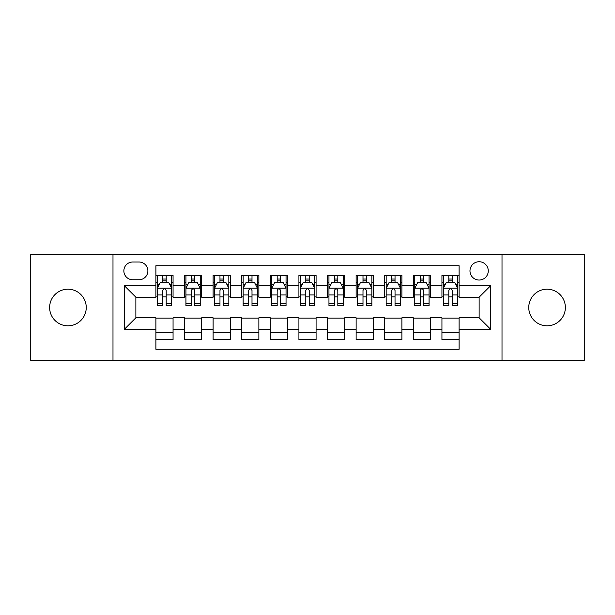 <?xml version="1.0" encoding="UTF-8"?>
<svg xmlns="http://www.w3.org/2000/svg" width="615" height="615" viewBox="0 0 615 615"><rect width="100%" height="100%" fill="white"/><g stroke="black" fill="none" stroke-linecap="round" stroke-linejoin="round"><path stroke-width="0.92" d="M547.066 289.196A18.304 18.304 0 0 0 528.754 307.5A18.304 18.304 0 0 0 547.066 325.804A18.304 18.304 0 0 0 565.37 307.5A18.304 18.304 0 0 0 547.066 289.196M67.934 289.196A18.304 18.304 0 0 0 49.631 307.5A18.304 18.304 0 0 0 67.934 325.804A18.304 18.304 0 0 0 86.246 307.5A18.304 18.304 0 0 0 67.934 289.196M479.131 261.736A9.156 9.156 0 0 0 469.975 270.884A9.156 9.156 0 0 0 479.131 280.04A9.156 9.156 0 0 0 488.279 270.884A9.156 9.156 0 0 0 479.131 261.736M502.009 360.421L584.25 360.421L584.25 254.579L502.009 254.579L502.009 360.421L112.991 360.421L112.991 254.579L30.75 254.579L30.75 360.421L112.991 360.421M459.105 275.32L441.939 275.32L441.939 285.76L430.5 285.76L430.5 297.199L441.939 297.199L441.939 285.76M430.5 285.76L430.5 275.32L413.334 275.32L413.334 285.76L401.895 285.76L401.895 297.199L413.334 297.199L413.334 285.76M401.895 285.76L401.895 275.32L384.736 275.32L384.736 285.76L373.29 285.76L373.29 297.199L384.736 297.199L384.736 285.76M373.29 285.76L373.29 275.32L356.131 275.32L356.131 285.76L344.684 285.76L344.684 297.199L356.131 297.199L356.131 285.76M344.684 285.76L344.684 275.32L327.526 275.32L327.526 285.76L316.079 285.76L316.079 297.199L327.526 297.199L327.526 285.76M316.079 285.76L316.079 275.32L298.921 275.32L298.921 285.76L287.474 285.76L287.474 297.199L298.921 297.199L298.921 285.76M287.474 285.76L287.474 275.32L270.316 275.32L270.316 285.76L258.869 285.76L258.869 297.199L270.316 297.199L270.316 285.76M258.869 285.76L258.869 275.32L241.71 275.32L241.71 285.76L230.264 285.76L230.264 297.199L241.71 297.199L241.71 285.76M230.264 285.76L230.264 275.32L213.105 275.32L213.105 285.76L201.666 285.76L201.666 297.199L213.105 297.199L213.105 285.76M201.666 285.76L201.666 275.32L184.5 275.32L184.5 297.199L173.061 297.199L173.061 275.32L155.895 275.32M155.895 339.68L173.061 339.68L173.061 317.801L184.5 317.801L184.5 339.68L201.666 339.68L201.666 317.801L213.105 317.801L213.105 329.24L201.666 329.24M213.105 329.24L213.105 339.68L230.264 339.68L230.264 317.801L241.71 317.801L241.71 329.24L230.264 329.24M241.71 329.24L241.71 339.68L258.869 339.68L258.869 317.801L270.316 317.801L270.316 329.24L258.869 329.24M270.316 329.24L270.316 339.68L287.474 339.68L287.474 317.801L298.921 317.801L298.921 329.24L287.474 329.24M298.921 329.24L298.921 339.68L316.079 339.68L316.079 317.801L327.526 317.801L327.526 329.24L316.079 329.24M327.526 329.24L327.526 339.68L344.684 339.68L344.684 317.801L356.131 317.801L356.131 329.24L344.684 329.24M356.131 329.24L356.131 339.68L373.29 339.68L373.29 317.801L384.736 317.801L384.736 329.24L373.29 329.24M384.736 329.24L384.736 339.68L401.895 339.68L401.895 317.801L413.334 317.801L413.334 329.24L401.895 329.24M413.334 329.24L413.334 339.68L430.5 339.68L430.5 317.801L441.939 317.801L441.939 329.24L430.5 329.24M132.725 279.756L139.021 279.756A8.864 8.864 0 0 0 147.884 270.884A8.864 8.864 0 0 0 139.021 262.021L132.725 262.021A8.864 8.864 0 0 0 123.861 270.884A8.864 8.864 0 0 0 132.725 279.756M502.009 254.579L112.991 254.579M459.105 285.76L459.105 265.734L155.895 265.734L155.895 297.199L135.869 297.199L135.869 317.801L155.895 317.801L155.895 349.266L459.105 349.266L459.105 317.801L479.131 317.801L479.131 297.199L459.105 297.199L459.105 285.76L490.57 285.76L490.57 329.24L459.105 329.24M155.895 329.24L124.43 329.24L124.43 285.76L155.895 285.76M441.939 329.24L441.939 339.68L459.105 339.68M155.895 282.47L157.325 282.47M162.76 282.47L166.196 282.47M171.631 282.47L173.061 282.47M155.895 296.914L157.325 296.914M162.76 296.914L166.196 296.914M171.631 296.914L173.061 296.914M155.895 318.086L173.061 318.086M155.895 332.531L173.061 332.531M184.5 296.914L185.93 296.914M191.365 296.914L194.801 296.914M200.236 296.914L201.666 296.914M184.5 282.47L185.93 282.47M191.365 282.47L194.801 282.47M200.236 282.47L201.666 282.47M184.5 318.086L201.666 318.086M184.5 332.531L201.666 332.531M213.105 318.086L230.264 318.086M213.105 332.531L230.264 332.531M213.105 282.47L214.535 282.47M219.97 282.47L223.399 282.47M228.834 282.47L230.264 282.47M213.105 296.914L214.535 296.914M219.97 296.914L223.399 296.914M228.834 296.914L230.264 296.914M241.71 318.086L258.869 318.086M241.71 332.531L258.869 332.531M241.71 282.47L243.14 282.47M248.575 282.47L252.004 282.47M257.439 282.47L258.869 282.47M241.71 296.914L243.14 296.914M248.575 296.914L252.004 296.914M257.439 296.914L258.869 296.914M270.316 318.086L287.474 318.086M270.316 332.531L287.474 332.531M270.316 282.47L271.745 282.47M277.18 282.47L280.609 282.47M286.044 282.47L287.474 282.47M270.316 296.914L271.745 296.914M277.18 296.914L280.609 296.914M286.044 296.914L287.474 296.914M298.921 318.086L316.079 318.086M298.921 332.531L316.079 332.531M298.921 282.47L300.351 282.47M305.786 282.47L309.214 282.47M314.649 282.47L316.079 282.47M298.921 296.914L300.351 296.914M305.786 296.914L309.214 296.914M314.649 296.914L316.079 296.914M327.526 318.086L344.684 318.086M327.526 332.531L344.684 332.531M327.526 282.47L328.956 282.47M334.391 282.47L337.82 282.47M343.255 282.47L344.684 282.47M327.526 296.914L328.956 296.914M334.391 296.914L337.82 296.914M343.255 296.914L344.684 296.914M356.131 318.086L373.29 318.086M356.131 332.531L373.29 332.531M356.131 282.47L357.561 282.47M362.996 282.47L366.425 282.47M371.86 282.47L373.29 282.47M356.131 296.914L357.561 296.914M362.996 296.914L366.425 296.914M371.86 296.914L373.29 296.914M384.736 318.086L401.895 318.086M384.736 332.531L401.895 332.531M384.736 282.47L386.166 282.47M391.601 282.47L395.03 282.47M400.465 282.47L401.895 282.47M384.736 296.914L386.166 296.914M391.601 296.914L395.03 296.914M400.465 296.914L401.895 296.914M413.334 318.086L430.5 318.086M413.334 332.531L430.5 332.531M413.334 282.47L414.764 282.47M420.199 282.47L423.635 282.47M429.07 282.47L430.5 282.47M413.334 296.914L414.764 296.914M420.199 296.914L423.635 296.914M429.07 296.914L430.5 296.914M441.939 318.086L459.105 318.086M441.939 332.531L459.105 332.531M441.939 282.47L443.369 282.47M448.804 282.47L452.24 282.47M457.675 282.47L459.105 282.47M441.939 296.914L443.369 296.914M448.804 296.914L452.24 296.914M457.675 296.914L459.105 296.914M135.869 297.199L124.43 285.76M135.869 317.801L124.43 329.24M490.57 285.76L479.131 297.199M490.57 329.24L479.131 317.801M166.196 279.041L162.76 279.041M171.631 303.449L166.196 303.449L166.196 305.786L171.631 305.786L171.631 288.335L168.764 282.616L160.184 282.616L157.325 288.335L157.325 305.786L162.76 305.786L162.76 303.449L157.325 303.449M157.325 288.335L157.325 275.32M171.631 288.335L171.631 275.32M162.76 282.616L162.76 275.32M166.196 275.32L166.196 282.616M166.196 303.449L166.196 290.48C165.051 288.274 163.905 288.274 162.76 290.48L162.76 303.449M194.801 279.041L191.365 279.041M200.236 303.449L194.801 303.449L194.801 305.786L200.236 305.786L200.236 288.335L197.369 282.616L188.79 282.616L185.93 288.335L185.93 305.786L191.365 305.786L191.365 303.449L185.93 303.449M185.93 288.335L185.93 275.32M200.236 288.335L200.236 275.32M191.365 282.616L191.365 275.32M194.801 275.32L194.801 282.616M194.801 303.449L194.801 290.48C193.656 288.274 192.51 288.274 191.365 290.48L191.365 303.449M223.399 279.041L219.97 279.041M228.834 303.449L223.399 303.449L223.399 305.786L228.834 305.786L228.834 288.335L225.974 282.616L217.395 282.616L214.535 288.335L214.535 305.786L219.97 305.786L219.97 303.449L214.535 303.449M214.535 288.335L214.535 275.32M228.834 288.335L228.834 275.32M219.97 282.616L219.97 275.32M223.399 275.32L223.399 282.616M223.399 303.449L223.399 290.48C222.261 288.274 221.116 288.274 219.97 290.48L219.97 303.449M252.004 279.041L248.575 279.041M257.439 303.449L252.004 303.449L252.004 305.786L257.439 305.786L257.439 288.335L254.579 282.616L246 282.616L243.14 288.335L243.14 305.786L248.575 305.786L248.575 303.449L243.14 303.449M243.14 288.335L243.14 275.32M257.439 288.335L257.439 275.32M248.575 282.616L248.575 275.32M252.004 275.32L252.004 282.616M252.004 303.449L252.004 290.48C250.866 288.274 249.721 288.274 248.575 290.48L248.575 303.449M280.609 279.041L277.18 279.041M286.044 303.449L280.609 303.449L280.609 305.786L286.044 305.786L286.044 288.335L283.184 282.616L274.605 282.616L271.745 288.335L271.745 305.786L277.18 305.786L277.18 303.449L271.745 303.449M271.745 288.335L271.745 275.32M286.044 288.335L286.044 275.32M277.18 282.616L277.18 275.32M280.609 275.32L280.609 282.616M280.609 303.449L280.609 290.48C279.471 288.274 278.326 288.274 277.18 290.48L277.18 303.449M309.214 279.041L305.786 279.041M314.649 303.449L309.214 303.449L309.214 305.786L314.649 305.786L314.649 288.335L311.79 282.616L303.21 282.616L300.351 288.335L300.351 305.786L305.786 305.786L305.786 303.449L300.351 303.449M300.351 288.335L300.351 275.32M314.649 288.335L314.649 275.32M305.786 282.616L305.786 275.32M309.214 275.32L309.214 282.616M309.214 303.449L309.214 290.48C308.077 288.274 306.931 288.274 305.786 290.48L305.786 303.449M337.82 279.041L334.391 279.041M343.255 303.449L337.82 303.449L337.82 305.786L343.255 305.786L343.255 288.335L340.395 282.616L331.816 282.616L328.956 288.335L328.956 305.786L334.391 305.786L334.391 303.449L328.956 303.449M328.956 288.335L328.956 275.32M343.255 288.335L343.255 275.32M334.391 282.616L334.391 275.32M337.82 275.32L337.82 282.616M337.82 303.449L337.82 290.48C336.682 288.274 335.536 288.274 334.391 290.48L334.391 303.449M366.425 279.041L362.996 279.041M371.86 303.449L366.425 303.449L366.425 305.786L371.86 305.786L371.86 288.335L369 282.616L360.421 282.616L357.561 288.335L357.561 305.786L362.996 305.786L362.996 303.449L357.561 303.449M357.561 288.335L357.561 275.32M371.86 288.335L371.86 275.32M362.996 282.616L362.996 275.32M366.425 275.32L366.425 282.616M366.425 303.449L366.425 290.48C365.279 288.274 364.142 288.274 362.996 290.48L362.996 303.449M395.03 279.041L391.601 279.041M400.465 303.449L395.03 303.449L395.03 305.786L400.465 305.786L400.465 288.335L397.605 282.616L389.026 282.616L386.166 288.335L386.166 305.786L391.601 305.786L391.601 303.449L386.166 303.449M386.166 288.335L386.166 275.32M400.465 288.335L400.465 275.32M391.601 282.616L391.601 275.32M395.03 275.32L395.03 282.616M395.03 303.449L395.03 290.48C393.884 288.274 392.747 288.274 391.601 290.48L391.601 303.449M423.635 279.041L420.199 279.041M429.07 303.449L423.635 303.449L423.635 305.786L429.07 305.786L429.07 288.335L426.21 282.616L417.631 282.616L414.764 288.335L414.764 305.786L420.199 305.786L420.199 303.449L414.764 303.449M414.764 288.335L414.764 275.32M429.07 288.335L429.07 275.32M420.199 282.616L420.199 275.32M423.635 275.32L423.635 282.616M423.635 303.449L423.635 290.48C422.49 288.274 421.352 288.274 420.199 290.48L420.199 303.449M452.24 279.041L448.804 279.041M457.675 303.449L452.24 303.449L452.24 305.786L457.675 305.786L457.675 288.335L454.816 282.616L446.236 282.616L443.369 288.335L443.369 305.786L448.804 305.786L448.804 303.449L443.369 303.449M443.369 288.335L443.369 275.32M457.675 288.335L457.675 275.32M448.804 282.616L448.804 275.32M452.24 275.32L452.24 282.616M452.24 303.449L452.24 290.48C451.095 288.274 449.949 288.274 448.804 290.48L448.804 303.449M184.5 329.24L173.061 329.24M184.5 285.76L173.061 285.76M171.554 288.189L157.394 288.189M157.325 284.192L159.4 284.192M169.556 284.192L171.631 284.192M162.76 294.962L157.325 294.962M171.631 294.962L166.196 294.962M166.196 280.855L162.76 280.855M200.159 288.189L185.999 288.189M185.93 284.192L188.006 284.192M198.161 284.192L200.236 284.192M191.365 294.962L185.93 294.962M200.236 294.962L194.801 294.962M194.801 280.855L191.365 280.855M228.765 288.189L214.604 288.189M214.535 284.192L216.611 284.192M226.766 284.192L228.834 284.192M219.97 294.962L214.535 294.962M228.834 294.962L223.399 294.962M223.399 280.855L219.97 280.855M257.37 288.189L243.209 288.189M243.14 284.192L245.216 284.192M255.371 284.192L257.439 284.192M248.575 294.962L243.14 294.962M257.439 294.962L252.004 294.962M252.004 280.855L248.575 280.855M285.975 288.189L271.815 288.189M271.745 284.192L273.821 284.192M283.976 284.192L286.044 284.192M277.18 294.962L271.745 294.962M286.044 294.962L280.609 294.962M280.609 280.855L277.18 280.855M314.58 288.189L300.42 288.189M300.351 284.192L302.419 284.192M312.581 284.192L314.649 284.192M305.786 294.962L300.351 294.962M314.649 294.962L309.214 294.962M309.214 280.855L305.786 280.855M343.185 288.189L329.025 288.189M328.956 284.192L331.024 284.192M341.179 284.192L343.255 284.192M334.391 294.962L328.956 294.962M343.255 294.962L337.82 294.962M337.82 280.855L334.391 280.855M371.791 288.189L357.63 288.189M357.561 284.192L359.629 284.192M369.784 284.192L371.86 284.192M362.996 294.962L357.561 294.962M371.86 294.962L366.425 294.962M366.425 280.855L362.996 280.855M400.396 288.189L386.235 288.189M386.166 284.192L388.234 284.192M398.389 284.192L400.465 284.192M391.601 294.962L386.166 294.962M400.465 294.962L395.03 294.962M395.03 280.855L391.601 280.855M429.001 288.189L414.841 288.189M414.764 284.192L416.839 284.192M426.995 284.192L429.07 284.192M420.199 294.962L414.764 294.962M429.07 294.962L423.635 294.962M423.635 280.855L420.199 280.855M457.606 288.189L443.446 288.189M443.369 284.192L445.445 284.192M455.6 284.192L457.675 284.192M448.804 294.962L443.369 294.962M457.675 294.962L452.24 294.962M452.24 280.855L448.804 280.855"/></g></svg>
